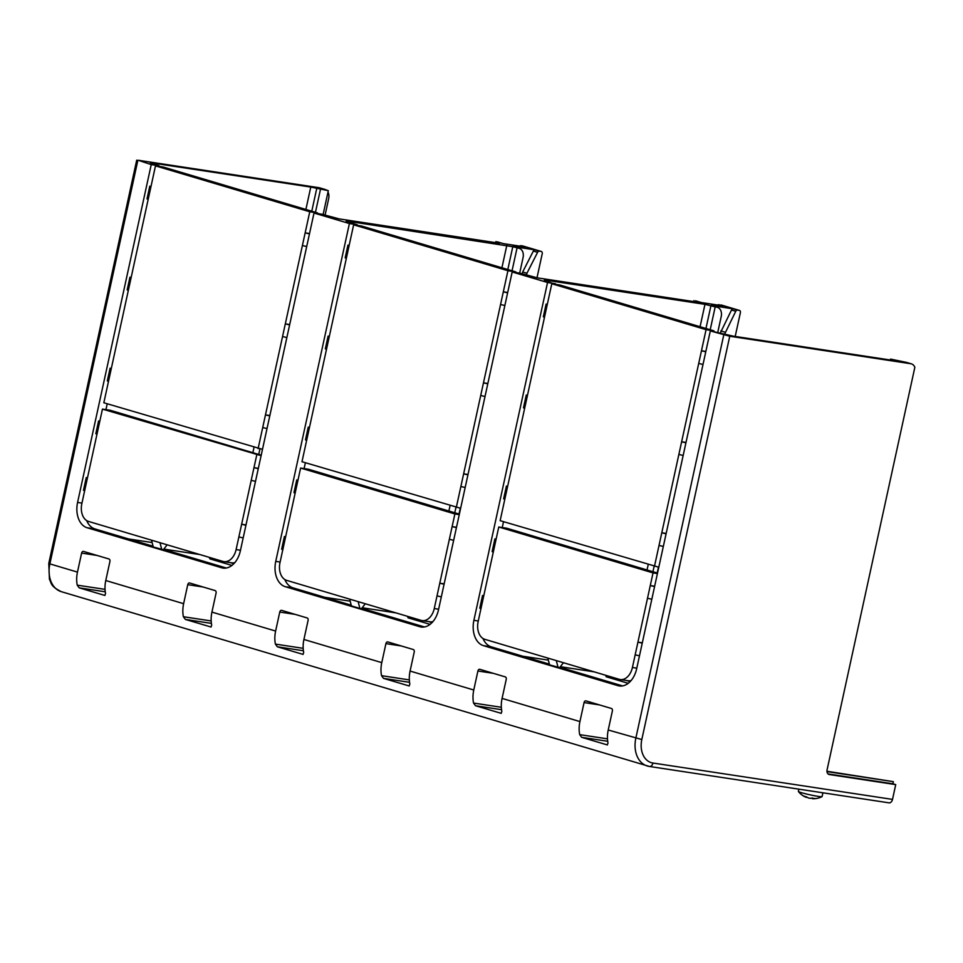 <?xml version="1.0" encoding="UTF-8"?>
<svg xmlns="http://www.w3.org/2000/svg" width="963" height="963" viewBox="0 0 963 963"><rect width="100%" height="100%" fill="white"/><g stroke="black" fill="none" stroke-linecap="round" stroke-linejoin="round"><path stroke-width="1.44" d="M261.214 455.186L110.324 410.298L102.451 409.106L261.105 455.668M243.17 537.944L238.872 536.921L236.104 549.596A15.167 10.28 98.6 0 1 223.922 561.634L231.794 562.837A15.167 10.28 -81.4 0 0 234.791 562.657M99.695 421.77L98.599 420.987L95.831 433.663L96.926 434.445L102.451 409.106M99.827 421.18L98.599 420.987M158.979 166.394L159.112 165.792L151.239 164.601L77.582 502.433A21.668 14.686 -81.4 0 0 87.139 527.76L221.598 567.761A21.668 14.686 -81.4 0 0 222.947 568.062A21.668 14.686 -81.4 0 0 240.353 550.86L314.01 213.028L349.4 223.548L357.273 224.74L357.141 225.342M105.954 409.636L107.23 403.774M262.49 449.336L103.835 402.775L148.121 199.654L147.026 198.859L149.783 186.196L151.022 186.377M108.434 381.661L107.338 380.867L110.107 368.203L111.335 368.384M128.284 290.657L127.188 289.863L129.945 277.2L131.173 277.38M223.922 561.634A15.167 10.28 98.6 0 1 222.971 561.429L88.512 521.428A15.167 10.28 98.6 0 1 81.831 503.697L84.588 491.034L83.492 490.239L86.261 477.576L87.489 477.756M153.069 546.226L95 528.952A21.668 14.686 98.6 0 1 86.658 520.574M226.293 568.014L163.626 549.367M167.141 544.817L163.337 549.741L153.261 546.972L151.504 540.159M501.242 713.354L475.517 705.735L473.543 703.05A26.001 19.019 -73.4 0 1 473.772 690.002L477.913 670.994A2.167 1.469 -81.4 0 1 479.658 669.273A2.167 1.469 -81.4 0 1 479.791 669.309L505.274 676.881A2.167 1.469 -81.4 0 1 506.225 679.421L502.084 698.416A26.001 19.019 106.6 0 0 501.843 711.476L501.121 713.342M409.552 682.322L383.515 678.373L381.541 675.677A26.001 19.019 -73.4 0 1 381.769 662.628L385.922 643.621A2.167 1.469 -81.4 0 1 387.656 641.912A2.167 1.469 -81.4 0 1 387.788 641.936L413.271 649.519A2.167 1.469 -81.4 0 1 414.222 652.047L410.082 671.055A26.001 19.019 106.6 0 0 409.853 684.103L409.119 685.981M303.405 650.747L277.356 646.787L275.394 644.103A26.001 19.019 -73.4 0 1 275.623 631.054L279.764 612.047A2.167 1.469 -81.4 0 1 281.509 610.325A2.167 1.469 -81.4 0 1 281.641 610.361L307.113 617.933A2.167 1.469 -81.4 0 1 308.076 620.473L303.923 639.468A26.001 19.019 106.6 0 0 303.694 652.529L302.972 654.395M211.403 623.374L185.353 619.426L183.391 616.729A26.001 19.019 -73.4 0 1 183.62 603.681L187.761 584.673A2.167 1.469 -81.4 0 1 189.506 582.952A2.167 1.469 -81.4 0 1 189.639 582.988L215.11 590.572A2.167 1.469 -81.4 0 1 216.073 593.1L211.932 612.107A26.001 19.019 106.6 0 0 211.691 625.156L210.969 627.033M105.244 591.8L79.207 587.839L77.233 585.155A26.001 19.019 -73.4 0 1 77.461 572.106L81.614 553.099A2.167 1.469 -81.4 0 1 83.348 551.378A2.167 1.469 -81.4 0 1 83.48 551.402L108.963 558.985A2.167 1.469 -81.4 0 1 109.914 561.513L105.774 580.52A26.001 19.019 106.6 0 0 105.545 593.581L104.811 595.447M151.239 164.601L138.118 160.243L319.126 187.713A8.667 6.344 106.6 0 1 319.752 187.857L324.844 189.374A8.667 6.344 -73.4 0 1 326.264 190.072M890.354 360.006L890.546 359.091L905.653 362.208A8.667 6.344 106.6 0 1 906.291 362.341L911.383 363.858A8.667 6.344 -73.4 0 0 910.757 363.725L729.749 336.243L710.321 330.923L636.663 668.755A21.668 14.686 -81.4 0 1 619.257 685.957A21.668 14.686 -81.4 0 1 617.897 685.656L483.438 645.655A21.668 14.686 -81.4 0 1 473.892 620.328L547.55 282.496L512.172 271.975L438.502 609.808A21.668 14.686 -81.4 0 1 421.096 627.009A21.668 14.686 -81.4 0 1 419.748 626.708L285.289 586.708A21.668 14.686 -81.4 0 1 275.743 561.381L349.4 223.548M607.701 741.269L581.664 737.321L579.69 734.637A26.001 19.019 -73.4 0 1 579.931 721.576L584.072 702.581A2.167 1.469 -81.4 0 1 585.805 700.859A2.167 1.469 -81.4 0 1 585.949 700.883L611.421 708.467A2.167 1.469 -81.4 0 1 612.372 710.995L608.231 730.002A26.001 19.019 106.6 0 0 608.002 743.051L607.268 744.929M717.387 307.293L711.729 305.608A8.667 6.344 106.6 0 0 711.103 305.476L716.761 307.161A8.667 6.344 -73.4 0 1 717.387 307.293A8.667 6.344 -73.4 0 1 721.215 316.562L717.832 332.066M581.664 737.321L607.388 744.941M383.515 678.373L409.239 685.981M277.356 646.787L303.092 654.407M185.353 619.426L211.09 627.033M79.207 587.839L104.931 595.459M324.844 189.374A8.667 6.344 -73.4 0 0 324.218 189.23L328.311 190.674L323.099 214.58M826.952 771.255L893.363 781.667L892.906 783.786L895.734 784.616L892.508 799.398A4.334 2.937 -81.4 0 1 889.03 802.841L649.471 766.476A4.334 2.937 98.6 0 1 649.194 766.416A26.001 19.019 -73.4 0 1 647.305 765.994A26.001 19.019 -73.4 0 1 635.833 738.212L723.767 334.919M826.976 771.592L893.363 781.667M327.998 192.106A8.667 6.344 -73.4 0 1 328.672 198.631L325.073 215.17M159.112 165.792L150.228 162.699L310.772 187.063L328.311 190.674M320.438 189.482L315.455 212.305M503.36 243.627L498.003 242.026A8.667 6.344 106.6 0 0 497.377 241.894L503.035 243.579L525.232 246.949L520.983 245.685A2.167 1.589 106.6 0 0 519.755 246.119M495.584 242.652L495.801 241.653L497.377 241.894M507.814 269.532L512.785 246.709L518.612 248.201A8.667 6.344 -73.4 0 1 519.238 248.346A8.667 6.344 -73.4 0 1 523.065 257.615L519.683 273.119M724.67 334.041L735.756 311.266L731.507 310.002A2.167 1.589 106.6 0 1 733.288 308.846L711.103 305.476M731.507 310.002L720.432 332.789M716.761 307.161L715.184 306.92L710.213 329.743M658.439 567.171L657.175 572.985M710.321 330.923L733.373 336.171L893.917 360.547L890.546 359.091M483.438 645.655L491.311 646.859L549.379 664.133M559.924 667.263L622.604 685.909M491.311 646.859A21.668 14.686 98.6 0 1 482.969 638.469M544.324 280.389L555.29 284.29M503.529 521.681L502.253 527.531M701.509 302.575L696.153 300.986A8.667 6.344 106.6 0 0 695.527 300.841L699.282 302.31L697.886 302.226L537.342 277.862L520.032 273.167L512.172 271.975M721.179 304.982A2.167 1.589 106.6 0 0 720.866 304.898L723.382 305.897L701.184 302.526L695.527 300.841M735.756 311.266A2.167 1.589 -73.4 0 1 737.538 310.11L739.271 310.363A2.167 1.589 -73.4 0 1 740.378 312.722L735.202 336.448M544.42 279.956L704.964 304.332L715.184 306.92M547.55 282.496L555.422 283.7M285.289 586.708L293.161 587.899L351.23 605.185M361.775 608.315L424.442 626.961M293.161 587.899A21.668 14.686 98.6 0 1 284.807 579.521M305.379 462.734L304.103 468.584M346.162 221.442L357.273 224.74M693.733 301.6L693.95 300.6M725.079 332.187L720.83 330.923M719.132 304.633A2.167 1.589 106.6 0 0 717.904 305.066M346.259 221.008L512.785 246.709M495.801 241.653L499.725 243.278L339.181 218.902L321.883 214.219L314.01 213.028M523.017 246.034A2.167 1.589 106.6 0 0 522.716 245.938L520.983 245.685M519.238 248.346L513.568 246.66A8.667 6.344 106.6 0 0 512.942 246.528L535.139 249.886A2.167 1.589 106.6 0 0 533.358 251.054L522.68 271.975L526.93 273.239L537.607 252.318A2.167 1.589 -73.4 0 1 539.388 251.15L541.11 251.415A2.167 1.589 -73.4 0 1 542.229 253.763L536.993 277.801M517.035 247.973L512.051 270.796M460.29 508.223L459.026 514.037M522.271 273.829L522.68 271.975M526.93 273.239L526.52 275.093M460.639 508.283L301.985 461.722L306.595 440.609L305.5 439.814L308.256 427.151L309.484 427.343M306.595 440.609L346.283 258.602L345.175 257.807L347.944 245.144L349.172 245.324M459.363 514.134L308.473 469.246L300.612 468.054L295.087 493.393L293.98 492.611L296.748 479.935L297.976 480.128M326.433 349.605L325.338 348.811L328.094 336.147L329.334 336.328M295.087 493.393L282.749 549.981L281.653 549.199L284.41 536.523L285.638 536.716M365.29 603.765L361.486 608.688L359.909 608.447L351.423 605.92L349.653 599.118L421.132 620.377A15.167 10.28 98.6 0 0 422.071 620.593A15.167 10.28 98.6 0 0 434.265 608.544L438.634 609.206M487.772 383.84L483.474 382.829L480.718 395.492L485.015 396.515M487.856 383.491L483.474 382.829L507.922 270.711L353.638 224.812L349.039 245.926L347.944 245.144M480.718 395.492L463.636 473.832L468.006 474.494M353.638 224.812L361.51 226.004L515.795 271.903L515.662 272.505M309.352 427.933L308.256 427.151M329.202 336.93L328.094 336.147M346.283 258.602L349.039 245.926M456.269 507.621L463.636 473.832L467.934 474.843M507.922 270.711L515.795 271.903M507.621 292.836L503.312 291.825L507.694 292.487M500.555 304.489L504.853 305.512M460.868 486.496L465.165 487.519M300.612 468.054L454.885 513.953L437.021 595.88L441.319 596.891M437.021 595.88L434.265 608.544M422.071 620.593L429.943 621.785A15.167 10.28 -81.4 0 0 432.941 621.604M454.885 513.953L459.267 514.615M456.426 527.628L452.129 526.617L456.498 527.279M449.36 539.292L453.657 540.303M444.087 584.216L439.79 583.205L444.16 583.867M282.749 549.981L279.98 562.645A15.167 10.28 98.6 0 0 286.673 580.376L349.653 599.118M359.909 608.447L358.14 601.634M285.505 537.306L284.41 536.523M297.844 480.718L296.748 479.935M161.76 549.5L159.99 542.687M84.588 491.034L87.356 478.358L86.261 477.576M238.872 536.921L256.736 455.005M96.926 434.445L87.356 478.358M258.265 468.68L253.967 467.669L258.349 468.331M251.211 480.344L255.508 481.356M245.926 525.268L241.629 524.257L246.01 524.919M258.108 448.662L309.761 211.764L155.488 165.865L163.361 167.056L317.634 212.955L317.501 213.557M111.202 368.985L110.107 368.203M131.04 277.982L129.945 277.2M148.121 199.654L150.89 186.978L149.783 186.196M155.488 165.865L150.89 186.978M309.761 211.764L317.634 212.955M309.46 233.889L305.163 232.877L309.544 233.54M302.406 245.541L306.703 246.552M289.622 324.892L285.325 323.881L289.694 324.543M282.556 336.544L286.854 337.556M269.784 415.896L265.475 414.884L269.857 415.547M262.718 427.548L267.016 428.559M657.524 573.081L506.634 528.193L498.762 527.002L493.237 552.341L492.141 551.558L494.898 538.883L496.126 539.075M658.8 567.231L500.146 520.67L544.432 317.549L543.337 316.767L546.093 304.091L547.321 304.284M504.744 499.556L503.649 498.774L506.406 486.098L507.633 486.291M524.594 408.553L523.487 407.77L526.255 395.095L527.483 395.287M493.237 552.341L480.898 608.929L479.803 608.147L482.559 595.471L483.787 595.664M563.451 662.713L559.635 667.636L549.572 664.879L547.803 658.066L619.281 679.324A15.167 10.28 98.6 0 0 620.232 679.541A15.167 10.28 98.6 0 0 632.414 667.491L636.796 668.153M498.762 527.002L653.034 572.901L635.171 654.828L639.48 655.839M635.171 654.828L632.414 667.491M620.232 679.541L628.105 680.733A15.167 10.28 -81.4 0 0 631.09 680.552M653.034 572.901L657.416 573.563M654.575 586.575L650.278 585.564L654.647 586.238M647.509 598.24L651.819 599.251M642.237 643.164L637.939 642.152L642.309 642.815M480.898 608.929L478.142 621.592A15.167 10.28 98.6 0 0 484.822 639.324L547.803 658.066M558.071 667.395L556.301 660.594M483.667 596.253L482.559 595.471M496.005 539.677L494.898 538.883M654.419 566.569L706.072 329.659L551.799 283.76L559.672 284.952L713.944 330.851L713.812 331.453M507.513 486.881L506.406 486.098M527.351 395.877L526.255 395.095M544.432 317.549L547.189 304.874L546.093 304.091M551.799 283.76L547.189 304.874M706.072 329.659L713.944 330.851M705.771 351.784L701.473 350.773L705.843 351.435M698.705 363.448L703.002 364.459M685.933 442.787L681.623 441.776L686.005 442.438M678.867 454.452L683.164 455.463M666.083 533.791L661.786 532.78L666.167 533.442M659.029 545.455L663.326 546.466M911.383 363.858A8.667 6.344 -73.4 0 1 914.85 367.3L827.085 769.834A4.334 3.166 106.6 0 0 828.999 774.469A4.334 3.166 106.6 0 0 829.312 774.541L895.734 784.616M828.06 773.939L892.906 783.786M798.869 789.154L798.375 791.43A12.134 0.843 12.3 0 0 798.399 791.502A12.134 0.843 12.3 0 0 798.7 791.706A12.134 0.843 12.3 0 0 811.015 795.041A12.134 0.843 12.3 0 0 822.029 796.654A12.134 0.843 12.3 0 0 822.077 796.594L822.908 792.802M812.471 798.11L812.351 798.676A18.935 12.844 -81.4 0 0 813.446 798.736A18.935 12.844 -81.4 0 0 815.396 798.52A17.924 13.109 -73.4 0 1 812.242 798.038A18.935 12.844 98.6 0 1 809.197 798.195A18.935 13.855 -73.4 0 1 806.272 796.726A17.924 12.158 98.6 0 1 803.431 795.883A18.935 13.855 106.6 0 0 804.948 796.786A18.935 13.855 106.6 0 0 805.128 796.87A18.935 13.855 106.6 0 0 806.368 797.352L806.476 796.87M77.582 502.433L81.963 503.095M87.139 527.76L95 528.952M221.598 567.761L224.331 568.182M410.082 671.055L473.772 690.002M303.923 639.468L381.769 662.628M211.932 612.107L275.623 631.054M105.774 580.52L183.62 603.681M137.793 160.604L49.871 563.885L77.461 572.106M608.231 730.002L641.815 739.536A21.668 15.853 -73.4 0 0 652.95 763.033L892.508 799.398M502.084 698.416L579.931 721.576M473.543 703.05L501.326 707.275M493.345 673.342L477.913 670.994M475.517 705.735L501.554 709.695M77.233 585.155L105.027 589.368M97.046 555.446L81.614 553.099M61.343 591.679C49.932 586.022 51.737 583.205 49.438 579.341L48.776 563.439L49.871 563.885A26.001 19.019 106.6 0 0 61.343 591.679L649.471 766.476A4.334 2.937 98.6 0 0 652.95 763.033M324.218 189.23L319.126 187.713M252.86 452.706L254.003 447.446M305.897 209.465L310.772 187.063M128.717 538.979L152.118 542.53M258.746 454.452L259.95 448.951M311.783 211.21L316.755 188.387M199.919 554.568L163.83 549.091M231.927 565.413L209.934 558.877L209.814 558.071M275.394 644.103L303.176 648.328M295.196 614.394L279.764 612.047M409.335 679.902L381.541 675.677M401.354 645.968L385.922 643.621M594.099 671.837L560.358 666.709M628.225 683.309L606.245 676.772L606.112 675.966M910.757 363.725L905.653 362.208M739.271 310.363L720.866 304.898M733.288 308.846L737.538 310.11M395.949 612.889L362.208 607.761M430.076 624.361L408.083 617.825L407.963 617.018M350.183 601.165L324.748 597.301M541.11 251.415L522.716 245.938M535.139 249.886L539.388 251.15M518.612 248.201L512.942 246.528M448.89 511.016L450.034 505.768M501.928 267.774L506.803 245.384M454.777 512.773L455.92 507.513M533.358 251.054L537.607 252.318M275.743 561.381L280.113 562.043M419.748 626.708L422.48 627.13M236.104 549.596L240.485 550.258M428.246 621.52L432.002 622.64M408.083 617.825A4.334 3.166 106.6 0 0 410.31 617.151M710.935 305.656L705.963 328.479M654.07 566.461L652.926 571.721M704.964 304.332L700.077 326.734M648.183 564.715L647.04 569.964M522.897 656.248L548.344 660.112M473.892 620.328L478.262 621.003M617.897 685.656L620.641 686.077M729.749 336.243L641.815 739.536M828.698 774.36L829.312 774.541M804.851 796.738A19.067 18.441 -62.4 0 1 804.526 796.57A19.067 18.441 -62.4 0 1 798.7 791.706M626.395 680.468L630.151 681.587M606.245 676.772A4.334 3.166 106.6 0 0 608.46 676.11M230.097 562.573L233.84 563.692M209.934 558.877A4.334 3.166 106.6 0 0 212.149 558.203M183.391 616.729L211.174 620.954M203.193 587.021L187.761 584.673M579.69 734.637L607.484 738.85M599.504 704.916L584.072 702.581M721.022 304.934L739.428 310.399M541.266 251.451L522.873 245.974M410.382 617.367L407.662 617.054L408.926 616.741M798.399 791.502A19.067 19.067 0 0 0 804.948 796.786M813.446 798.736A19.067 19.067 0 0 0 822.029 796.654M608.532 676.315L605.823 676.002L607.075 675.689M212.233 558.42L209.513 558.095L210.765 557.794M48.776 563.439L136.71 160.159"/></g></svg>
